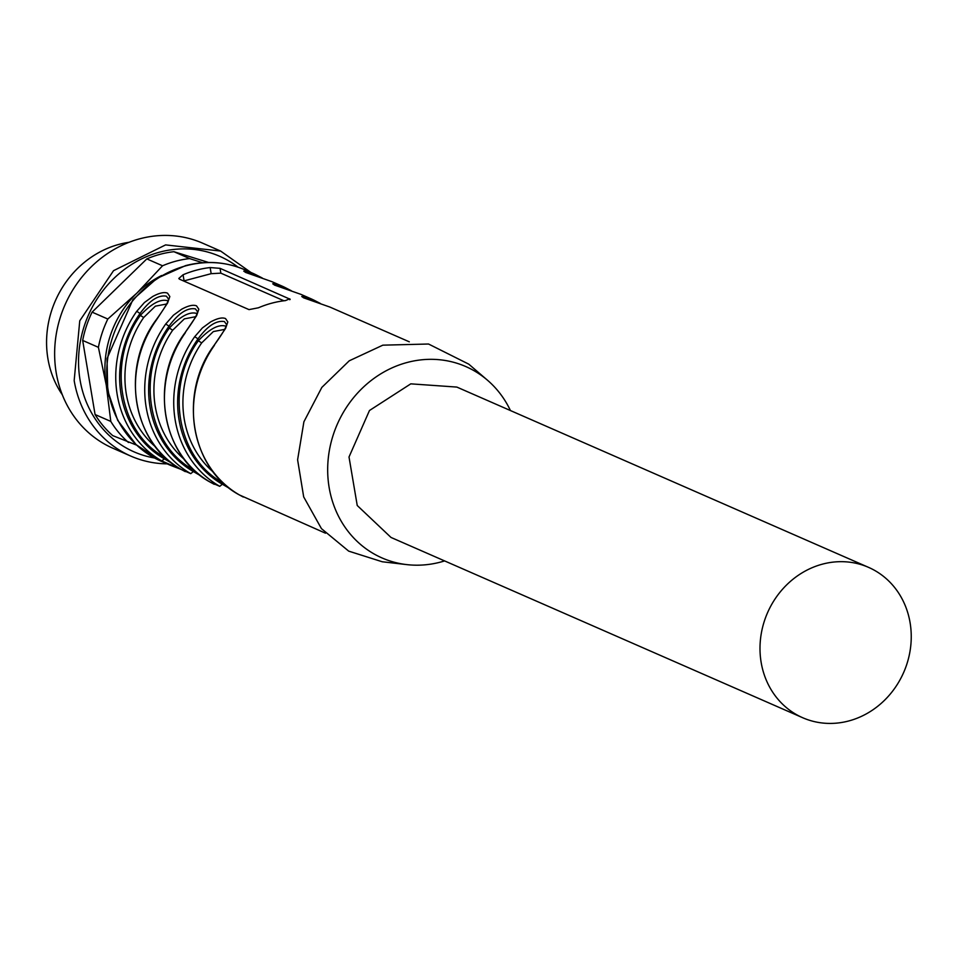 <?xml version="1.0" encoding="UTF-8"?>
<svg xmlns="http://www.w3.org/2000/svg" width="958" height="958" viewBox="0 0 958 958"><rect width="100%" height="100%" fill="white"/><g stroke="black" fill="none" stroke-linecap="round" stroke-linejoin="round"><path stroke-width="1.44" d="M129.031 242.302A95.501 86.483 113.6 0 0 119.295 244.302A95.501 86.483 113.6 0 0 47.9 358.591A95.501 86.483 113.6 0 0 62.282 394.72M220.627 251.056L202.653 243.188A111.918 101.356 113.6 0 0 95.56 262.815A111.918 101.356 113.6 0 0 56.199 372.698A111.918 101.356 113.6 0 0 112.864 448.224L130.839 456.104A111.918 101.356 -66.4 0 1 74.173 380.577L79.753 320.81L113.535 270.683L165.602 244.901L220.627 251.056L250.972 272.491M167.159 463.864A111.918 101.356 -66.4 0 1 130.839 456.104M154.537 457.996A106.757 96.674 -66.4 0 1 80.029 379.835A106.757 96.674 -66.4 0 1 126.588 267.845A106.757 96.674 -66.4 0 1 238.087 267.186M136.599 445.111L112.745 435.627A104.458 94.591 -66.4 0 1 95.07 414.527L82.675 340.437A104.458 94.591 -66.4 0 1 92.088 312.14L146.825 258.899A104.458 94.591 -66.4 0 1 173.913 251.703L208.581 262.468M128.468 442.5A104.458 94.591 -66.4 0 1 110.793 421.412L95.07 414.527M110.793 421.412L106.266 385.104L98.399 347.323L82.675 340.437M98.399 347.323A104.458 94.591 -66.4 0 1 107.811 319.026L92.088 312.14M107.811 319.026L136.85 293.136L162.549 265.785L146.825 258.899M162.549 265.785A104.458 94.591 -66.4 0 1 189.624 258.588L173.913 251.703M189.624 258.588L202.569 262.731M108.805 396.169A96.998 87.837 -66.4 0 1 106.266 385.104A96.998 87.837 -66.4 0 1 136.85 293.136A96.998 87.837 -66.4 0 1 161.651 275.509M289.771 299.734L289.615 298.812L285.532 300.584A104.458 94.591 -66.4 0 0 271.821 303.159A104.458 94.591 -66.4 0 0 258.444 307.781L248.996 309.614L179.409 279.137L178.811 278.467L183.062 274.778A104.458 94.591 -66.4 0 1 196.438 270.156A104.458 94.591 -66.4 0 1 210.149 267.569L220.041 268.336L290.19 299.279M409.294 341.814L329.899 307.063L303.674 297.842L301.734 296.489L305.027 296.788L320.176 303.339M312.332 299.363L300.908 294.357L274.683 285.149L272.731 283.796L276.036 284.083L291.184 290.645M283.34 286.658L271.916 281.664L245.679 272.455L243.739 271.102L247.044 271.389L262.181 277.952M171.099 465.552L181.278 469.468L161.77 460.942A104.458 94.591 -66.4 0 1 136.731 311.302L144.43 302.524L152.705 296.501C159.363 292.909 164.309 291.807 167.542 293.172L169.829 296.537L167.638 302.932L156.441 319.936A104.458 94.591 -66.4 0 0 181.481 469.576L190.762 473.647A104.458 94.591 -66.4 0 1 165.722 323.996L173.422 315.23L181.697 309.195C188.367 305.602 193.312 304.5 196.546 305.877L198.821 309.23L196.629 315.637L185.145 332.558C194.51 319.613 198.522 312.5 197.204 311.242L197.228 311.374M185.433 332.63A104.458 94.591 -66.4 0 0 210.485 482.281L219.753 486.341A104.458 94.591 -66.4 0 1 194.713 336.689L202.413 327.923L210.688 321.888C217.358 318.307 222.304 317.194 225.537 318.571L227.812 321.924L225.633 328.331L214.149 345.263M214.424 345.323A104.458 94.591 -66.4 0 0 239.476 494.975L325.492 533.199M183.062 274.778L184.092 280.874L211.167 273.677L220.843 273.15L283.927 300.776M444.596 560.921A104.458 94.591 -66.4 0 1 440.62 562.071A104.458 94.591 -66.4 0 1 406.659 564.597L382.23 561.759L348.712 551.137L321.433 528.612L303.686 496.903L297.603 459.804L303.902 421.795L321.828 387.415L349.239 360.807L382.829 345.167L428.537 344.018L468.761 364.148L487.43 380.17A104.458 94.591 -66.4 0 1 510.446 410.551M320.319 303.435L313.098 299.722M291.316 290.741L284.107 287.029M262.324 278.036L255.115 274.335M181.385 469.528L185.253 471.623M171.961 463.253L164.369 458.846L161.77 460.942M136.731 311.302L140.036 313.47C149.544 300.525 158.333 294.765 166.417 296.19L168.237 298.68M185.301 332.821L185.145 332.57C149.005 380.793 161.71 456.403 210.425 482.257L214.245 484.329M200.952 475.958L193.36 471.54L190.762 473.647M165.722 323.996L169.027 326.163C178.535 313.218 187.337 307.47 195.408 308.883L197.204 311.242M239.368 494.915L243.236 497.022M229.944 488.652L222.352 484.233L219.753 486.341M194.713 336.689L198.019 338.857C207.527 325.924 216.328 320.164 224.4 321.577L226.22 324.067M214.293 345.515L214.137 345.263C223.501 332.306 227.513 325.193 226.208 323.936M406.659 564.597A104.458 94.591 -66.4 0 1 327.672 469.456A104.458 94.591 -66.4 0 1 407.222 362.459A104.458 94.591 -66.4 0 1 487.43 380.17M165.111 457.445L164.237 456.607M166.884 303.949L155.376 306.165L143.688 317.517L140.359 315.386C151.16 303.842 160.094 298.908 167.159 300.596L167.866 300.992M194.103 470.139L193.229 469.312M195.875 316.655L184.367 318.87L172.679 330.211L169.35 328.079C180.152 316.535 189.085 311.601 196.151 313.29L196.857 313.697M223.094 482.832L222.22 482.006M224.867 329.348L213.359 331.564L201.671 342.904L198.342 340.773C209.155 329.229 218.089 324.307 225.142 325.983L225.849 326.391M868.547 567.364L456.846 387.08L410.79 383.847L369.477 410.503L349.011 457.002L357.238 505.501L390.996 537.438L802.696 717.734A82.077 74.329 -66.4 0 1 761.143 662.349A82.077 74.329 -66.4 0 1 822.503 564.13A82.077 74.329 -66.4 0 1 868.547 567.364A82.077 74.329 -66.4 0 1 910.1 622.748A82.077 74.329 -66.4 0 1 848.74 720.967A82.077 74.329 -66.4 0 1 802.696 717.734M170.536 465.337L161.088 461.205A104.458 94.591 -66.4 0 1 107.655 358.819A104.458 94.591 -66.4 0 1 186.283 265.701A104.458 94.591 -66.4 0 1 244.889 269.821L254.349 273.964M210.149 267.569L211.167 273.677M220.843 273.15L220.041 268.336M140.036 313.47A101.476 91.896 113.6 0 0 164.369 458.846L164.046 456.93C118.732 431.986 106.901 361.262 140.359 315.386L140.036 313.47M169.027 326.163A101.476 91.896 113.6 0 0 193.36 471.54L193.037 469.624C147.724 444.68 135.892 373.955 169.35 328.079L169.027 326.163M198.019 338.857A101.476 91.896 113.6 0 0 222.352 484.233L222.028 482.317C176.715 457.373 164.884 386.649 198.342 340.773L198.019 338.857M143.688 317.517A96.998 87.837 113.6 0 0 155.483 446.823M172.679 330.211A96.998 87.837 113.6 0 0 184.475 459.517M201.671 342.904A96.998 87.837 113.6 0 0 213.466 472.21M161.088 461.205L136.084 444.632L117.69 420.311L107.703 390.66L107.033 358.579L132.934 299.567L156.98 278.347L185.565 265.629C206.15 260.325 225.932 261.726 244.889 269.821M303.518 297.782L320.008 303.327M291.028 290.633L274.527 285.089M262.037 277.94L245.535 272.383M181.433 469.552C132.719 443.698 120.013 368.1 156.154 319.864C165.506 306.919 169.53 299.806 168.213 298.549M239.416 494.951C190.702 469.097 177.996 393.499 214.137 345.263"/></g></svg>

